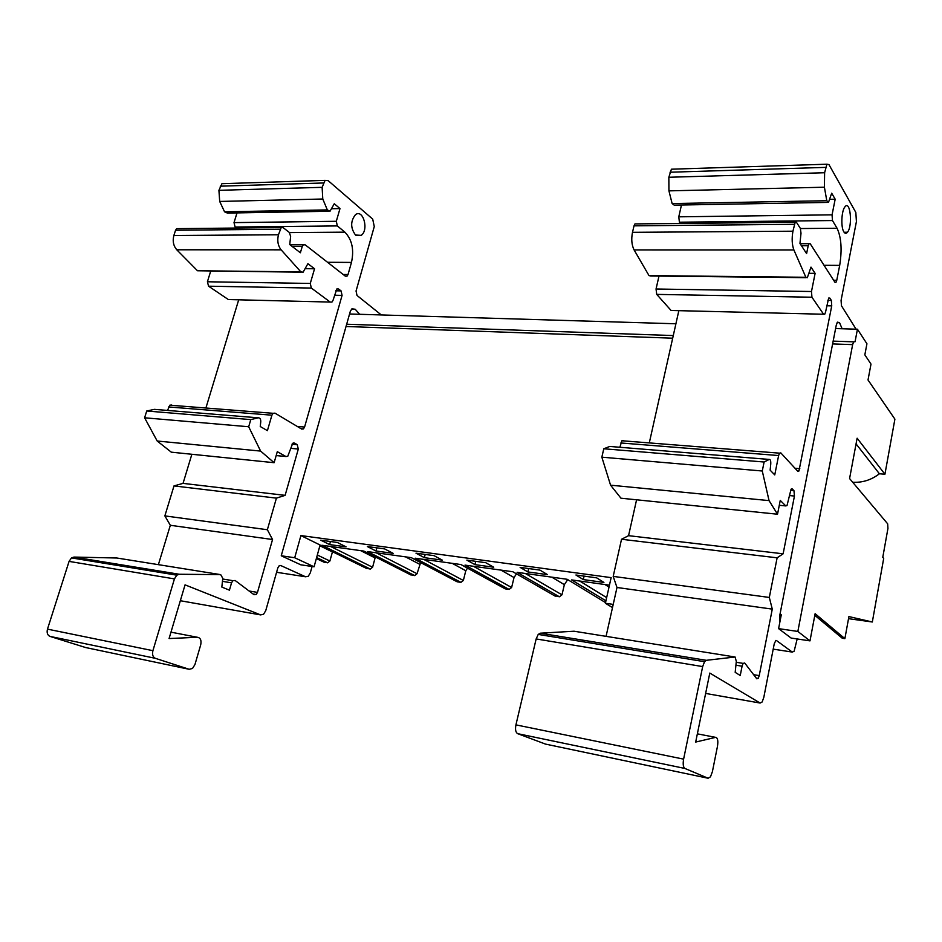 <?xml version="1.0" encoding="UTF-8"?>
<svg xmlns="http://www.w3.org/2000/svg" width="942" height="942" viewBox="0 0 942 942"><rect width="100%" height="100%" fill="white"/><g stroke="black" fill="none" stroke-linecap="round" stroke-linejoin="round"><path stroke-width="1.41" d="M158.386 564.658L170.325 525.283L272.544 539.519L257.484 592.388L256.177 594.532L253.999 594.696L235.17 580.508L232.898 580.672L231.555 582.827L229.424 590.163L221.829 587.066L222.783 578.294L220.699 574.644L179.251 574.255L176.813 575.173L174.435 578.894L152.91 650.675C152.039 654.549 152.84 657.08 155.312 658.305L189.189 669.291L192.521 668.455L194.947 664.557L200.717 644.811C201.576 640.301 200.481 637.793 197.431 637.275L169.077 638.546L185.056 584.852L260.616 614.902L263.56 614.255L265.738 610.663L277.808 567.955L279.067 565.883L280.81 565.565L280.033 565.447M312.073 566.483L310.307 572.866L308.281 576.257L305.561 576.775L280.81 565.565M384.607 548.903L367.333 546.548L375.964 550.988L393.144 553.354L384.607 548.903M381.31 314.946L357.018 295.458L356.052 291.043L374.268 226.563L372.702 219.109L328.169 180.652L325.072 180.381L322.129 187.328L322.776 199.009L327.333 209.901L330.006 211.244L334.28 203.743L339.991 208.582L336.306 221.288L337.33 225.927L344.878 232.156C352.037 239.562 354.239 249.654 351.472 262.418L348.022 274.546L347.009 276.171L345.29 276.136L305.208 244.849L303.312 244.779L302.252 246.427L300.38 252.762L289.747 244.59L290.631 236.395L289.335 232.45L283.189 227.67L281.199 227.575L278.455 234.77C277.042 240.669 277.925 245.685 281.128 249.83L300.863 271.873L303.088 272.214L307.904 263.689L314.546 268.764L310.271 283.436L311.343 288.064L330.206 302.064L331.961 302.076L333.009 300.392L336.836 288.97L338.567 288.994L341.075 290.901L342.076 295.388L304.584 427.044L303.43 428.904L301.664 429.069L274.982 413.138L273.098 413.303L271.908 415.187L267.41 430.647L260.251 426.526L260.769 421.686C260.804 419.06 259.945 417.765 258.19 417.812L250.796 419.614L248.688 426.75L260.616 451.088L274.122 462.699L277.301 451.677L285.932 456.529L287.746 456.328L292.738 443.282L294.528 443.105L297.225 444.659L298.308 449.051L285.12 495.351L276.418 498.13L267.363 529.734L272.544 539.519M236.477 228.035L235.123 227.034L234.016 222.618L237.019 212.892M332.502 551.718L329.877 561.032L327.651 562.821L323.612 561.997M332.385 551.906L319.88 545.771M375.646 557.075L375.081 557.935L360.668 550.634M314.075 566.79L294.705 557.746L281.246 555.78L300.757 564.8L314.075 566.79L320.092 545.006L300.91 535.574L611.146 577.634L605.388 603.257L612.5 607.566M467.515 568.156L465.784 570.734L463.358 580.472L460.921 582.356L457.153 581.803L411.324 557.664L367.545 551.588L414.692 575.586L410.229 574.62M170.325 525.283L164.862 515.898L173.999 485.919L276.418 498.13M164.862 515.898L267.363 529.734M355.511 235.029C350.412 227.952 350.412 221.158 355.499 214.658C363.235 208.629 369.076 230.272 361.163 235.347L355.511 235.029M281.246 555.78L350.342 311.237L351.955 308.799L355.24 309.27L351.531 309.164M359.644 314.298L355.24 309.27M301.228 272.191L197.502 270.766L176.778 249.795C173.422 245.862 172.445 241.093 173.87 235.5L175.553 230.237L176.66 228.659L178.58 228.635M375.081 557.935L372.596 567.249L370.3 569.074L366.061 568.191M205.898 408.016L238.703 299.815M85.64 647.543L50.008 636.403C47.453 635.202 46.605 632.777 47.477 629.126L69.072 561.397L71.498 557.899L73.994 557.075L116.843 558.005L220.699 574.644M305.243 268.682L314.546 268.764M330.465 541.52L329.618 544.594L346.079 546.855L337.295 542.451L320.763 540.19L329.618 544.594M173.999 485.919L183.042 483.376L285.12 495.351M420.615 562.551L417.047 573.725L414.692 575.586M230.131 299.603L228.364 299.556L208.559 286.191L207.405 281.776L210.678 271.214M419.508 564.199L405.496 556.852M328.393 211.279L227.352 213.069L224.549 211.797L219.698 201.447L218.921 190.319L221.935 183.702L224.643 183.619M331.608 208.735L339.991 208.582M274.122 462.699L171.314 452.172L157.184 441.009L260.616 451.088M609.462 585.159L571.606 579.907L605.93 600.843M596.675 577.846L575.927 575.009L583.298 579.589L603.904 582.427L596.675 577.846M584.087 576.127L583.298 579.589M827.417 202.412L674.189 205.132L672.129 203.566L668.938 190.861L668.844 177.261L671.411 169.207L673.459 169.148M856.078 329.17L841.465 305.785L841.076 300.392L856.419 221.558L855.831 212.445L828.96 164.591L826.935 164.202L824.615 172.739L824.403 187.211L826.793 200.717L828.477 202.4L831.692 193.192L835.177 199.209L832.057 214.835L832.469 220.546L837.061 228.247C841.312 237.372 842.183 249.76 839.687 265.385L836.767 280.269L836.013 282.27L834.906 282.235L810.25 243.79L808.99 243.707L808.189 245.756L806.599 253.61L799.958 243.448L801.006 233.263L800.347 228.364L796.508 222.371L795.178 222.253L792.94 231.202C791.657 238.55 791.975 244.802 793.894 249.96L805.869 277.278L807.329 277.69L810.991 267.116L815.113 273.368L811.486 291.514L811.933 297.225L823.602 314.239L824.756 314.216L825.533 312.143L828.666 298.061L829.808 298.072L831.339 300.392L831.739 305.879L798.957 471L797.78 471.283L780.8 452.878L779.529 453.161L778.622 455.551L774.748 474.909L770.132 470.152L770.756 464.123C770.921 460.862 770.403 459.296 769.214 459.437L764.103 462.016L762.278 471L769.049 500.614L777.515 514.214L780.259 500.426L785.781 505.925L787.006 505.583L791.056 489.239L792.257 488.922L793.965 490.7L794.447 496.045L783.12 553.814L777.126 557.817L769.32 597.452L772.275 609.121L759.228 675.614L758.228 678.37L756.756 678.782L744.698 662.991L743.12 663.392L742.084 666.194L740.235 675.496L735.184 672.352L736.314 661.366L735.09 657.01L706.3 660.318L704.545 661.684L702.673 666.583L683.609 759.134C682.785 764.103 683.209 767.212 684.893 768.448L708.125 778.245L710.492 776.809L712.399 771.663L717.463 746.405C718.31 740.695 717.686 737.68 715.59 737.362L695.679 742.061L709.797 673.071L760.135 703.05L762.16 701.967L763.821 697.327L774.265 643.692L775.89 640.419M605.388 603.257L613.207 604.399M777.515 514.214L620.955 498.2L610.569 485.177L601.844 457.176L762.278 471M610.569 485.177L769.049 500.614M843.82 231.826C840.723 227.199 841.453 210.702 844.939 206.851C850.296 199.539 852.875 226.056 847.47 232.238C846.187 233.793 844.962 233.663 843.82 231.826M797.179 638.959L794.141 651.205L792.304 652.088L776.408 640.489M842.124 328.758L839.546 322.682L837.438 322.152L836.261 325.178L779.658 615.997L779.846 622.191M601.844 457.176L603.787 448.769L764.103 462.016M649.297 442.905L678.841 310.672M672.423 310.507L671.093 310.471L656.727 294.387L656.044 289.006L659 276.077M806.093 277.678L650.757 275.994L649.003 275.594L634.096 249.924C631.693 245.085 631.152 239.209 632.494 232.321L634.025 225.845L634.943 223.913L636.415 223.89M680.371 223.442L679.406 222.206L678.782 216.825L681.466 205.003M545.595 744.121L517.653 733.665C515.651 732.417 515.074 729.485 515.933 724.869L536.151 638.935L538.235 634.413L540.261 633.201L574.067 631.222L735.09 657.01M582.215 641.62L582.556 640.148M606.071 636.345L616.986 587.49L613.195 576.386L621.532 539.26L628.561 535.668L636.58 499.79M603.787 448.769L609.792 446.449L769.214 459.437M619.883 447.273L621.885 440.75L623.392 440.515M829.667 199.315L835.177 199.209M835.601 328.558L857.444 329.217L866.934 343.759L864.838 354.851L870.997 364.083L868.018 379.979L894.9 419.131L884.927 474.226L857.126 438.207L849.578 478.548L887.67 523.823L887.941 528.427L882.772 557.346L883.702 558.359L872.327 621.991L848.907 616.586L844.88 638.641L842.301 638.264L814.818 615.326M840.276 636.58L842.301 638.264M797.85 631.446L809.99 640.878L791.103 638.052L778.598 628.632L797.85 631.446L852.64 344.631L853.64 341.84L855.053 341.758L857.444 329.217M844.88 638.641L815.124 613.689L809.99 640.878M780.164 620.578L779.529 620.484M884.927 474.226L879.404 473.767L856.066 443.882M778.598 628.632L781.283 614.808L779.929 614.62M808.954 273.31L815.113 273.368M628.561 535.668L783.12 553.814M616.986 587.49L772.275 609.121M613.195 576.386L769.32 597.452M779.576 616.798L780.859 616.986M621.532 539.26L777.126 557.817M852.698 482.245C862.448 482.787 871.35 479.961 879.404 473.767M547.526 574.644L539.907 570.098L520.125 567.39L527.861 571.935L547.526 574.644M609.027 587.09L604.976 584.535M294.705 557.746L300.91 535.574M474.945 564.635L493.714 567.225L485.754 562.704L466.867 560.125L474.945 564.635L475.757 561.338M605.541 602.597L567.155 579.283L517.087 572.336L559.395 596.792L554.155 595.532M411.077 575.056L363.824 551.07L321.881 545.253L370.3 569.074M516.499 573.855L514.026 577.54L511.624 587.502L509.116 589.421L505.183 588.844L460.944 564.552L415.21 558.206L460.921 582.356M555.297 596.192L512.837 571.747L465.018 565.118L509.116 589.421M434.038 555.65L415.987 553.189L424.359 557.652L442.304 560.137L434.038 555.65M349.564 313.992L675.92 323.777M848.53 618.682L872.327 621.991M528.674 568.568L527.861 571.935M167.535 410.429L169.831 405.178L171.785 405.036M157.184 441.009L144.597 417.789L146.728 411.006L154.382 409.358L258.19 417.812M146.728 411.006L250.796 419.614M183.042 483.376L191.862 454.279M144.597 417.789L248.688 426.75M127.782 567.131L128.147 565.942M376.8 547.844L375.964 550.988M425.183 554.438L424.359 557.652M465.784 570.734L452.219 563.34M457.153 581.803L456.222 581.32M567.708 579.624L564.352 584.652L561.985 594.826L559.395 596.792M564.352 584.652L551.812 577.152M514.026 577.54L500.944 570.098M505.183 588.844L504.158 588.279M249.1 590.999L257.484 592.388M305.561 576.775L276.583 572.289M276.183 455.563L285.932 456.529M235.123 227.034L337.33 225.927M234.016 222.618L336.306 221.288M317.324 555.003L329.877 561.032M292.161 246.439L302.252 246.427M316.347 558.547L324.307 562.327M327.651 562.821L316.618 557.558M335.752 290.795L341.075 290.901M336.847 288.959L338.567 288.994M197.502 270.766L300.863 271.873M330.595 546.466L372.596 567.249M334.481 295.223L342.076 295.388M297.248 426.432L304.584 427.044M85.039 647.413L189.189 669.291M50.008 636.403L155.312 658.305M47.477 629.126L152.91 650.675M376.176 552.789L417.047 573.725M170.973 632.164L197.431 637.275M208.559 286.191L311.343 288.064M207.405 281.776L310.271 283.436M69.072 561.397L174.435 578.894M176.778 249.795L281.128 249.83M173.87 235.5L278.455 234.77M220.216 186.186L323.4 182.983M180.334 600.725L260.616 614.902M291.985 444.177L297.225 444.659M293.268 442.987L294.528 443.105M228.364 299.556L330.206 302.064M289.488 232.592L344.878 232.156M672.129 203.566L826.793 200.717M833.611 280.233L836.767 280.269M697.363 733.842L715.59 737.362M790.503 490.382L793.965 490.7M791.421 488.839L792.257 488.922M827.853 300.321L831.339 300.392M828.677 298.049L829.808 298.072M789.396 495.563L794.447 496.045M801.477 245.756L808.189 245.756M668.938 190.861L824.403 187.211M735.926 665.193L742.084 666.194M670.009 172.221L825.698 167.382M794.977 468.245L799.817 468.657M668.844 177.261L824.615 172.739M678.782 216.825L832.057 214.835M800.453 228.541L837.061 228.247M679.406 222.206L832.469 220.546M649.003 275.594L805.869 277.278M634.096 249.924L793.894 249.96M779.293 505.289L785.781 505.925M671.093 310.471L823.602 314.239M545.124 744.015L708.125 778.245M517.653 733.665L684.893 768.448M656.727 294.387L811.933 297.225M515.933 724.869L683.609 759.134M620.872 442.976L778.622 455.551M826.782 305.773L831.739 305.879M792.304 652.088L773.205 649.132M824.038 265.291L839.687 265.385M536.151 638.935L702.673 666.583M656.044 289.006L811.486 291.514M540.261 633.201L706.3 660.318M852.64 344.631L832.61 343.912M632.494 232.321L792.94 231.202M634.025 225.845L794.353 224.314M839.546 322.682L837.144 322.623M753.624 674.684L759.228 675.614M705.629 693.43L760.135 703.05M579.695 581.026L606.66 597.617M672.694 338.19L346.032 326.497M319.939 545.559L366.827 568.568M168.606 406.956L271.908 415.187M222.453 581.344L231.555 582.827M73.994 557.075L179.251 574.255M290.666 448.333L298.308 449.051M224.549 211.797L327.333 209.901M343.182 274.487L348.022 274.546M175.553 230.237L280.115 229.236M327.533 262.276L351.472 262.418M219.698 201.447L322.776 199.009M218.921 190.319L322.129 187.328M423.735 559.383L463.358 580.472M525.342 573.49L561.985 594.826M473.414 566.283L511.624 587.502M256.177 594.532L253.104 594.013M303.312 244.779L290.03 244.802M325.072 180.381L221.935 183.702M836.013 282.27L834.918 282.259M826.935 164.202L671.411 169.207M798.957 471L797.391 470.87M808.99 243.707L800.135 243.719M779.529 453.161L621.885 440.75M704.545 661.684L538.235 634.413M844.103 232.262L847.47 232.238M795.178 222.253L634.943 223.913M758.228 678.37L756.179 678.028M743.12 663.392L736.22 662.273M346.668 324.225L673.283 335.564M833.152 341.122L853.64 341.84M232.898 580.672L222.701 579.024M176.813 575.173L71.498 557.899M347.009 276.171L345.314 276.159M355.97 235.382L361.163 235.347M273.098 413.303L169.831 405.178M303.43 428.904L301.063 428.704M281.199 227.575L176.66 228.659"/></g></svg>
